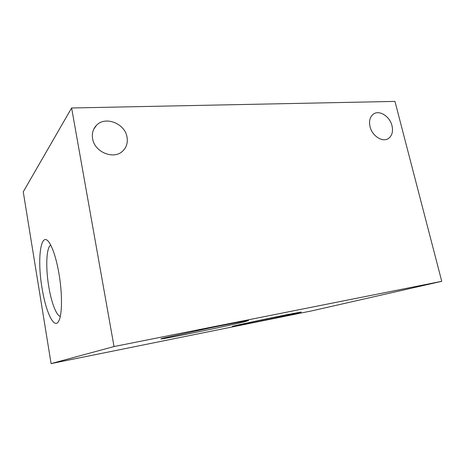 <?xml version="1.0" encoding="UTF-8"?>
<svg xmlns="http://www.w3.org/2000/svg" width="465" height="465" viewBox="0 0 465 465"><rect width="100%" height="100%" fill="white"/><g stroke="black" fill="none" stroke-linecap="round" stroke-linejoin="round"><path stroke-width="0.7" d="M284.847 315.067C261.475 319.751 228.216 327.023 232.692 326.43L250.304 323.094C272.194 318.688 303.936 311.788 301.041 312.027L284.847 315.067M163.843 338.014C161.024 338.729 160.216 339.026 161.402 338.909C167.045 338.444 226.048 326.32 243.689 322.036L248.531 320.583C246.38 320.711 230.594 323.704 210.657 327.808L163.843 338.014M92.587 138.64C94.494 152.264 113.913 160.036 122.708 151.067C126.515 147.37 127.956 142.738 127.032 137.152C125.068 123.551 105.323 115.657 96.458 125.329C93.047 128.915 91.756 133.35 92.587 138.64M370.041 126.654C372.134 136.001 382.614 142.662 388.42 138.512C392.082 135.803 393.274 131.537 391.989 125.707C389.862 116.395 379.33 109.682 373.453 114.065C369.96 116.75 368.821 120.947 370.041 126.654M59.043 274.088C62.426 293.828 62.217 314.666 58.852 320.85C54.364 330.307 45.791 312.108 42.053 288.056C36.654 257.238 41.211 227.507 50.371 244.468C53.824 250.891 56.718 260.76 59.043 274.088M60.276 316.427L60.276 316.427C56.213 315.398 51.249 302.029 48.726 286.359C45.535 267.555 46.308 247.519 50.702 245.084M114.03 346.553L441.75 281.319L394.959 101.405L71.616 107.99L114.03 346.553L51.092 363.595L311.806 310.864L441.75 281.319M51.092 363.595L23.25 191.83L71.616 107.99M387.496 139.012L388.42 138.512M93.715 129.235L96.458 125.329"/></g></svg>
